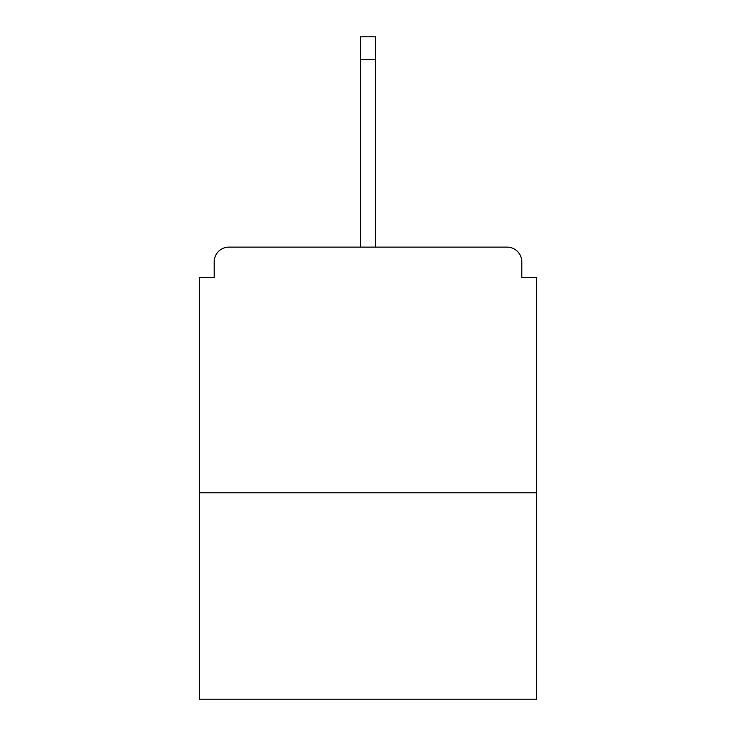 <?xml version="1.0" encoding="UTF-8"?>
<svg xmlns="http://www.w3.org/2000/svg" width="736" height="736" viewBox="0 0 736 736"><rect width="100%" height="100%" fill="white"/><g stroke="black" fill="none" stroke-linecap="round" stroke-linejoin="round"><path stroke-width="1.1" d="M521.806 277.582L521.806 261.86L521.806 277.582L536.544 277.582L536.544 699.2L199.456 699.2L199.456 277.582L214.194 277.582L214.194 261.86L214.194 277.582M536.544 492.816L199.456 492.816M521.806 261.86A14.738 14.738 0 0 0 507.067 247.121L228.933 247.121A14.738 14.738 0 0 0 214.194 261.86M507.067 247.121L430.9 247.121M305.1 247.121L228.933 247.121M375.369 59.404L360.631 59.404L360.631 36.8L375.369 36.8L375.369 247.121M360.631 59.404L360.631 247.121"/></g></svg>
